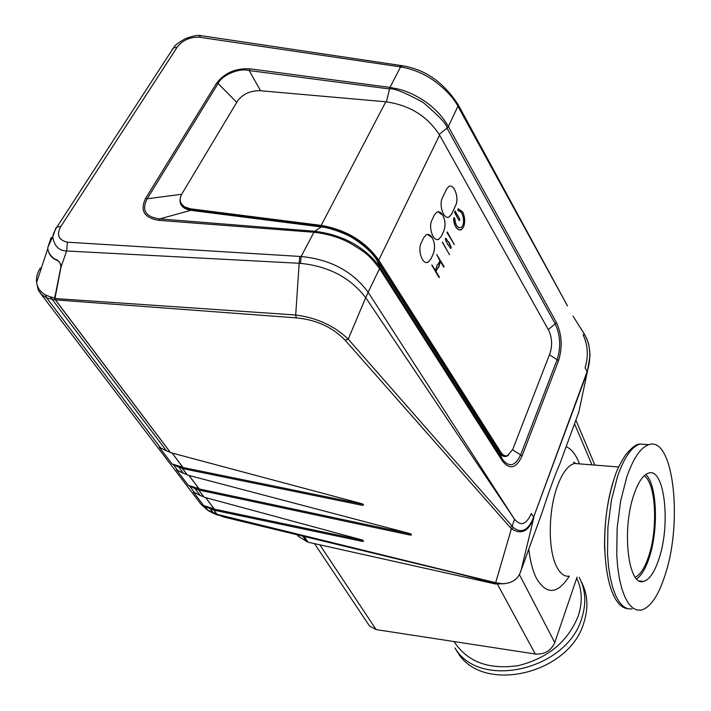 <?xml version="1.0" encoding="UTF-8"?>
<svg xmlns="http://www.w3.org/2000/svg" width="711" height="711" viewBox="0 0 711 711"><rect width="100%" height="100%" fill="white"/><g stroke="black" fill="none" stroke-linecap="round" stroke-linejoin="round"><path stroke-width="1.07" d="M368.662 624.747L369.436 625.911L376.137 629.608L535.285 654.022C544.546 654.564 551.034 650.752 554.767 642.611L577.074 577.11M635.296 577.243C640.558 574.639 645.108 567.378 648.93 555.46C658.217 527.313 655.738 482.76 644.139 475.792M636.674 578.896C641.633 575.448 645.908 568.098 649.49 556.837C658.759 528.575 656.928 484.164 645.775 474.45M633.857 494.812C621.521 529.793 628.293 586.842 643.464 581.429C649.543 579.749 654.804 571.911 659.266 557.922C670.837 522.976 664.367 467.447 648.636 473.073C643.135 474.797 638.202 482.04 633.857 494.812M626.738 477.125L620.623 501.122L617.148 528.051L616.739 554.9L617.708 567.351L619.414 578.683L621.805 588.592L624.818 596.84L628.346 603.221L632.301 607.612L636.558 609.931L641.011 610.162C650.538 607.612 658.724 595.409 665.558 573.555C682.933 520.265 673.21 435.959 648.912 444.651C640.718 447.308 633.323 458.133 626.738 477.125M581.234 581.562C587.721 593.907 588.628 607.523 583.962 622.392C569.618 674.055 483.391 693.998 458.231 653.285L454.916 647.988M51.174 237.438L47.841 247.41C47.282 254.467 55.627 260.075 56.169 259.417C59.422 261.213 61.03 263.79 60.986 267.158L54.96 298.522L295.678 315L296.256 317.87C316.173 319.71 332.472 327.158 345.155 340.222L511.387 528.771C521.341 535.081 528.797 531.41 533.774 517.777L521.056 570.462M295.758 317.826L55.431 299.873L170.524 452.623L362.317 503.841L363.481 505.139L362.326 505.325L363.161 504.259M55.014 298.549L55.449 299.873M199.409 502.197L201.053 504.357L207.888 510.134L216.855 514.142L213.922 510.178L362.406 541.4L363.125 540.36M205.737 497.629L214.393 509.129L213.922 510.178M362.406 541.4L363.534 541.231L362.406 540.031L204.128 497.202L198.716 490.021L410.291 535.116L411.127 534.059M189.037 475.455L199.213 488.964L198.716 490.021M410.291 535.116L411.509 534.93L410.354 533.694L187.42 475.028L182.549 468.576L362.326 505.325M172.178 453.067L183.056 467.518L182.549 468.576M223.858 517.048L217.211 514.515M217.059 514.337L495.656 582.709L511.387 528.771L513.449 527.606L348.239 339.147L345.155 340.222M214.393 509.129L362.859 540.316M199.213 488.964L410.736 534.014M183.056 467.518L362.788 504.215M520.31 572.257L521.047 570.462C518.435 579.101 512.142 583.518 502.17 583.704L495.656 582.709L428.484 566.516M510.231 527.358L512.187 526.229L514.524 519.261C520.816 526.522 526.416 524.585 531.313 513.458L533.614 517.137C528.46 530.202 521.785 533.757 513.609 527.793M348.239 339.147C334.286 325.789 316.768 317.746 295.687 315.017L299.171 263.274L300.513 263.354C328.758 266.27 350.487 277.717 365.676 297.696L348.239 339.147M300.513 263.354L301.126 256.511L313.951 232.275C327.184 233.723 339.183 237.314 349.954 243.064C365.41 252.441 368.369 254.005 379.567 268.607L368.147 292.203C352.603 271.273 330.26 259.373 301.126 256.511L67.456 242.202L66.621 250.983C58.942 250.779 54.303 246.077 52.721 236.861L55.787 228.204L56.827 227.085C54.196 231.813 52.827 235.03 52.73 236.745M299.829 256.44L299.171 263.274L66.621 250.983L60.986 267.158M567.467 305.863L458.071 106.499C453.68 97.967 445.619 89.337 433.888 80.61C423.809 73.571 412.7 69.003 400.586 66.896L198.822 37.141C189.517 37.105 182.292 40.456 177.155 47.193L60.835 226.507L56.827 227.085M177.155 47.193L173.582 47.895L172.124 49.388M198.822 37.141L200.982 35.674L202.164 35.834M584.309 334.063L573.004 316.057L584.184 333.77L583.491 335.556C587.953 345.848 588.486 356.602 585.082 367.809L587.162 371.498C589.01 366.103 589.881 360.157 589.775 353.634C589.446 346.47 587.953 340.516 585.295 335.761L584.309 334.063M584.122 333.672L585.295 335.761M585.233 335.53L587.97 341.973C588.779 343.191 590.352 354.753 589.943 356.06L587.277 372.173L578.878 411.918L559.904 463.696C555.451 473.668 549.505 489.959 542.084 512.569L521.047 570.462M145.577 198.449C139.791 210.58 144.182 217.877 158.749 220.33L159.762 218.908C145.533 216.997 141.347 210.287 147.186 198.796L145.577 198.449L216.562 83.223L218.099 83.507L147.186 198.796L181.687 194.263M216.562 83.223C224.552 72.842 235.732 68.052 250.103 68.843L389.93 87.417C397.627 88.795 403.013 90.155 406.079 91.488C411.642 93.541 417.606 96.607 423.96 100.686C434.848 108.134 442.98 116.764 448.348 126.576L447.015 128.149C447.219 124.701 439.202 116.089 422.974 102.313C404.861 92.439 393.636 87.986 389.308 88.937L249.206 70.558C239.58 67.661 221.992 74.922 218.099 83.507L236.763 102.357M389.21 88.919L400.586 66.896L402.799 65.812M313.951 232.275L314.671 231.253C343.031 234.861 364.734 246.761 379.781 266.945L379.567 268.607L502.322 460.897L502.357 459.253C509.192 467.811 515.315 466.274 520.728 454.649L557.228 359.428C561.059 347.012 560.392 335.165 555.211 323.896L556.366 322.412L448.348 126.576L458.426 105.157C443.904 82.432 425.116 69.287 402.062 65.696L400.924 65.519M583.118 334.863L583.491 335.556M514.089 518.595L368.138 292.212L365.712 297.625L514.524 519.261M473.473 577.288L495.656 582.709M495.647 583.038L495.354 583.953L504.703 583.713M314.671 231.253L159.762 218.908L190.752 210.332L321.168 226.951M250.103 68.843L249.206 70.558L260.555 90.75M495.496 583.455L444.215 570.115M495.354 583.953L308.032 542.182L304.192 536.467L307.872 541.942L307.25 541.809L298.131 536.165L297.162 534.77M379.718 266.856L377.221 260.706C372.742 253.214 364.841 245.819 353.509 238.532C347.661 234.115 327.362 226.916 321.292 226.951L314.813 231.173M190.752 210.332C181.989 208.581 178.612 204.084 180.612 196.849M386.437 101.851L389.93 87.417M548.243 329.522L555.22 323.896L447.006 128.149L439.158 134.388M508.552 455.147C505.334 457.591 502.313 456.764 499.478 452.667L502.348 459.235M439.576 135.117L378.75 260.119L500.864 452.223C502.846 455.209 505.05 456.355 507.476 455.644L512.782 449.325L549.994 353.331C552.509 345.288 552.074 337.618 548.688 330.331L439.576 135.117C427.569 116.249 409.643 105.139 385.797 101.789L260.119 90.715C250.263 90.573 242.735 94.03 237.536 101.069L182.007 193.694C179.856 197.436 179.661 200.822 181.421 203.861L184.318 206.741L190.344 208.785L190.779 209.852L321.532 226.498C345.777 230.746 364.423 241.989 377.47 260.226L377.239 260.697L499.478 452.667M203.799 496.847L198.431 489.719L195.027 488.617L200.253 495.523L203.835 496.802M187.082 474.672L182.256 468.273L178.816 467.189L183.482 473.357L187.109 474.619M40.278 268.909L40.323 268.02C37.212 273.033 35.985 277.841 36.625 282.436C37.292 287.644 40.278 291.848 45.575 295.065L50.205 296.763L166.49 450.89L159.273 447.139L172.026 463.928L178.816 467.189M183.482 473.357L176.408 469.687L188.282 485.32L198.92 488.679L188.939 475.428M188.282 485.32L195.027 488.617M198.431 489.719L198.92 488.679M200.253 495.523L193.223 491.825L203.684 505.592L214.118 508.863L205.639 497.611M203.684 505.592L210.314 508.827L213.211 512.649M216.606 513.822L213.647 509.894L210.314 508.827M213.647 509.894L214.118 508.863M205.141 506.508L208.163 510.631M218.126 515.244L213.398 513.333L213.193 512.675M166.49 450.89L170.169 452.249L55.369 299.926L46.713 297.962L41.078 294.141L39.336 291.67M50.205 296.763L54.703 298.131L55.369 299.926M172.08 453.04L182.763 467.225L182.256 468.273M172.026 463.928L182.763 467.225M61.084 265.896L54.703 298.131M60.684 266.509C60.764 263.692 59.493 261.586 56.88 260.208C52.81 258.6 50.108 255.978 48.775 252.343M190.344 208.785L321.185 225.396L321.345 226.871M190.779 209.852L184.762 207.808L182.229 205.479L181.074 203.239M378.75 260.119C365.33 241.34 346.141 229.769 321.185 225.396L385.797 101.789M449.521 254.787L442.464 242.14M442.322 242.264L449.565 254.778L442.322 242.264M450.916 248.415L451.041 246.93L448.188 241.536M448.463 245.171L450.516 248.183L451.165 248.175L451.085 246.93L448.917 242.051L447.948 241.607L445.806 238.256M447.948 241.607L446.117 238.496L445.468 238.505L445.548 239.758L447.726 244.655L448.694 245.091M454.196 244.575L447.352 232.044L447.059 232.675L454.258 244.468L447.166 231.928M458.488 227.538C455.778 224.934 454.542 222.01 454.791 218.748L454.133 217.566M453.654 218.57C453.6 222.703 455.502 230.657 461.181 229.706L463.545 226.96C465.323 222.108 465.047 217.139 462.71 212.065L458.293 208.767M459.235 210.998L461.226 212.402M463.545 226.96L463.59 226.951C465.225 222.072 464.923 217.068 462.683 211.931L458.195 208.776L457.751 209.932L458.417 210.954C463.439 209.905 465.723 225.538 460.852 227.582C457.546 228.249 455.538 225.298 454.836 218.739L454.053 217.602L453.689 218.57L454.462 223.707L455.484 226.374L457.68 229.226L459.973 230.071L461.235 229.76L463.59 226.951M459.413 220.481L459.573 218.659L455.04 211.034M459.706 220.188L459.608 218.65L454.844 211.069L454.711 212.882L458.906 220.188L459.662 220.197M448.054 217.246L449.245 216.873L451.654 214.02L455.618 205.426C459.439 198.031 453.982 183.074 448.677 186.584M451.689 214.011L455.662 205.426C459.475 198.031 454.018 183.065 448.721 186.584L446.437 189.304L442.393 197.907C438.5 205.337 443.993 220.33 449.281 216.864L451.654 214.02M437.665 239.518L438.883 239.154L441.415 236.159L443.726 231.173C445.681 225.858 445.353 220.526 442.74 215.184L437.967 211.825M441.46 236.159L443.762 231.173C445.726 225.849 445.397 220.517 442.784 215.175C440.936 212.198 438.918 211.211 436.741 212.216L434.314 215.086L431.968 220.081C428.013 227.627 433.523 242.593 438.927 239.145L441.415 236.159M426.947 262.466L428.2 262.092L430.884 258.964L433.239 253.871C435.239 248.441 434.91 243.064 432.235 237.723L427.462 234.417M430.928 258.964L433.283 253.871C435.283 248.441 434.945 243.055 432.279 237.714C430.422 234.781 428.386 233.812 426.191 234.817L423.623 237.821L421.223 242.922C417.215 250.583 422.734 265.514 428.244 262.092L430.884 258.964M439.14 277.619L435.896 271.371L437.772 267.86L438.705 267.354L440.385 261.541L443.708 267.078L444.002 266.438L436.714 254.565L439.958 260.821L438.092 264.305L437.158 264.803L435.461 270.58L431.799 265.123L438.971 277.503L439.265 276.863L435.932 271.371M435.967 271.371L437.736 267.86M438.092 267.914L440.385 261.541M443.913 267.185L436.758 254.547M435.461 270.58L431.959 264.99M505.485 455.822L501.993 454.818L499.655 452.214L500.864 452.223M377.47 260.226L499.655 452.214M579.723 463.892L574.515 463.483C568.116 465.225 562.445 472.691 557.477 485.871C548.243 510.302 547.843 549.763 556.553 566.471C560.152 573.626 564.418 576.861 569.342 576.168C557.477 594.432 546.519 595.134 536.432 578.274C532.717 570.88 530.175 561.183 528.815 549.176M566.169 446.757C570.942 448.677 574.995 453.44 578.31 461.03L579.412 463.776M502.428 648.983L490.359 647.134M647.028 444.517L639.962 444.02C631.67 446.668 624.205 457.449 617.566 476.361L611.398 500.277L607.914 527.109L607.523 553.869L608.509 566.276L610.251 577.572L612.686 587.464L615.735 595.685L619.308 602.057L623.307 606.439L627.617 608.758L632.123 608.998M579.269 577.376C585.633 589.677 586.486 603.212 581.82 618.001C567.378 669.753 480.858 689.848 455.689 649.099L458.231 653.285M454.062 641.562C467.287 661.905 488.733 669.922 518.399 665.603C548.092 658.119 568.071 641.5 578.336 615.735C582.665 602.19 582.122 589.659 576.719 578.15M574.532 423.809L591.97 464.87M497.46 584.211L535.285 654.022M519.306 574.408L554.767 642.611M319.808 544.813L376.137 629.608M604.67 550.661C603.959 524.336 607.203 500.109 614.402 477.952M67.456 242.202C58.489 240.051 56.285 234.817 60.835 226.507M399.458 66.727L400.906 65.625M158.749 220.33L313.844 232.266L314.564 231.244M587.259 372.226L533.632 517.084L587.162 371.498M533.614 517.137L533.792 517.724M556.366 322.412C561.948 334.526 562.668 347.288 558.526 360.69L522.114 455.902L512.587 449.814M549.461 354.727L558.526 360.69M502.322 460.897C509.68 470.149 516.284 468.487 522.114 455.902M502.357 459.253L379.825 267.096M302.824 536.138L306.503 541.604M303.553 536.316L307.25 541.809M173.484 464.843L177.919 470.673M189.748 486.244L194.743 492.83M160.793 448.134L46.713 297.962L45.575 295.065M54.658 296.487L55.102 295.767M618.712 466.985L574.515 463.483C573.084 461.741 573.51 461.768 575.794 463.581M627.289 608.652C603.168 605.008 597.418 525.9 614.686 477.161C616.348 471.144 619.956 463.75 625.52 454.987C631.519 447.681 636.327 444.028 639.962 444.02L648.912 444.651M639.491 580.949L643.464 581.429M575.874 420.148L594.867 465.092M314.493 543.622L369.436 625.911M223.823 517.039L428.395 566.498M52.712 236.861L47.841 247.41M56.942 227.013L173.36 48.028M173.564 47.895C174.559 45.504 178.585 42.393 185.651 38.563C193.348 35.754 198.458 34.786 200.982 35.674M400.924 65.528L201.035 35.666M458.515 105.317L567.422 305.792M362.557 541.044L363.463 541.284M208.243 510.649L213.327 513.306M47.868 248.406L36.617 282.436C39.247 295.296 38.261 288.595 41.078 294.132L201.053 504.357L208.039 510.516M298.131 536.165L297.189 534.779M181.865 204.928L181.421 203.861"/></g></svg>
